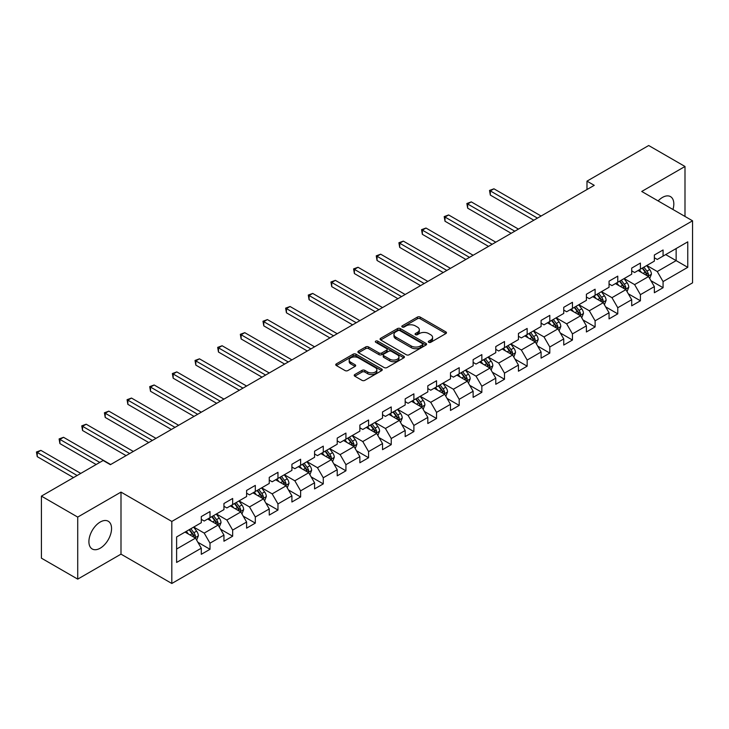<?xml version="1.0" encoding="UTF-8"?>
<svg xmlns="http://www.w3.org/2000/svg" width="729" height="729" viewBox="0 0 729 729"><rect width="100%" height="100%" fill="white"/><g stroke="black" fill="none" stroke-linecap="round" stroke-linejoin="round"><path stroke-width="1.09" d="M428.743 342.311A1.412 0.811 0 0 0 430.739 342.311L445.884 333.563A2.014 1.166 0 0 0 446.467 332.743A2.014 1.166 0 0 0 445.884 331.914L420.223 317.106A2.014 1.166 0 0 0 417.371 317.106L402.226 325.845A1.412 0.811 0 0 0 401.816 326.428A1.412 0.811 0 0 0 402.226 327.002A1.412 0.811 0 0 0 404.221 327.002L406.181 325.872A6.452 3.727 0 0 1 415.302 325.872L417.444 327.102A6.452 3.727 0 0 1 419.33 329.736A6.452 3.727 0 0 1 417.444 332.369L415.484 333.499A1.412 0.811 0 0 0 415.074 334.073A1.412 0.811 0 0 0 415.484 334.657A1.412 0.811 0 0 0 417.48 334.657L419.439 333.527A6.452 3.727 0 0 1 428.561 333.527L430.702 334.757A6.452 3.727 0 0 1 432.589 337.39A6.452 3.727 0 0 1 430.702 340.024L428.743 341.154A1.412 0.811 0 0 0 428.324 341.728A1.412 0.811 0 0 0 428.743 342.311L428.743 341.154M100.228 548.19A16.02 9.249 120 0 0 110.69 534.075A16.02 9.249 120 0 0 108.238 521.235A16.02 9.249 120 0 0 100.228 522.028A16.02 9.249 120 0 0 89.767 536.143A16.02 9.249 120 0 0 92.219 548.983A16.02 9.249 120 0 0 100.228 548.19M672.949 209.487A16.02 9.249 120 0 0 670.498 196.62A16.02 9.249 120 0 0 662.488 197.413A16.02 9.249 120 0 0 658.132 200.931M354.795 374.542A2.014 1.166 0 0 0 354.212 375.371A2.014 1.166 0 0 0 354.795 376.191L361.994 380.347A2.014 1.166 0 0 0 364.846 380.347L381.668 370.633A2.014 1.166 0 0 0 382.26 369.813A2.014 1.166 0 0 0 381.668 368.992L356.007 354.176A2.014 1.166 0 0 0 353.164 354.176L336.342 363.889A2.014 1.166 0 0 0 335.75 364.71A2.014 1.166 0 0 0 336.342 365.53L345.036 370.551A2.014 1.166 0 0 0 347.888 370.551L355.087 366.395A2.014 1.166 0 0 0 355.67 365.575A2.014 1.166 0 0 0 355.087 364.755L350.777 362.258A5.395 3.116 0 0 1 349.191 360.062A5.395 3.116 0 0 1 352.517 357.183A5.395 3.116 0 0 1 358.395 357.857L375.289 367.607A5.395 3.116 0 0 1 376.866 369.813A5.395 3.116 0 0 1 373.54 372.692A5.395 3.116 0 0 1 367.662 372.018L364.846 370.387A2.014 1.166 0 0 0 361.994 370.387L354.795 374.542L354.795 376.191M120.996 492.102L77.721 517.089L41.416 496.121L41.416 558.168L77.721 579.127L120.996 554.14L171.816 583.482L171.816 521.445L120.996 492.102L120.996 554.14M684.996 216.44L684.996 166.476L641.73 191.463L692.55 220.805L171.816 521.445M684.996 166.476L648.692 145.518L586.982 181.147L586.982 189.531M41.416 496.121L103.135 460.491L110.389 464.683L594.244 185.339L586.982 181.147M406.326 354.75A2.014 1.166 0 0 0 409.179 354.75L425.991 345.045A2.014 1.166 0 0 0 426.583 344.225A2.014 1.166 0 0 0 425.991 343.395L400.339 328.588A2.014 1.166 0 0 0 397.487 328.588L380.666 338.292A2.014 1.166 0 0 0 380.082 339.122A2.014 1.166 0 0 0 380.666 339.942L406.326 354.75M376.319 342.612A1.412 0.811 0 0 1 377.75 342.812L403.802 357.857L387.008 367.553A2.014 1.166 0 0 1 384.165 367.553L358.504 352.736L358.504 351.096A2.014 1.166 0 0 0 357.912 351.916A2.014 1.166 0 0 0 358.504 352.736M358.504 351.096L365.703 346.94A2.014 1.166 0 0 1 368.555 346.94L378.962 352.945A2.014 1.166 0 0 0 381.814 352.945L386.589 350.184A2.014 1.166 0 0 0 387.172 349.364A2.014 1.166 0 0 0 386.589 348.544L375.754 342.284A1.412 0.811 0 0 1 375.335 341.71A1.412 0.811 0 0 1 376.21 340.953A1.412 0.811 0 0 1 377.75 341.136L403.83 356.189A2.014 1.166 0 0 1 404.422 357.019A2.014 1.166 0 0 1 403.83 357.839L403.83 356.189M171.816 583.482L692.55 282.843L692.55 220.805M197.887 542.276L210.007 549.283L210.007 543.16L223.949 535.113L223.949 541.228L232.66 536.198L232.66 530.083L246.602 522.028L246.602 528.151L255.314 523.121L255.314 516.998L269.256 508.951L269.256 515.075L277.968 510.045L277.968 503.921L291.91 495.875L291.91 501.999L300.621 496.968L300.621 490.845L314.563 482.798L314.563 488.913L323.275 483.883L323.275 477.768L337.217 469.713L337.217 475.837L345.929 470.806L345.929 464.683L359.871 456.636L359.871 462.76L368.582 457.73L368.582 451.606L382.525 443.56L382.525 449.684L391.236 444.654L391.236 438.53L405.178 430.484L405.178 436.598L413.89 431.568L413.89 425.454L427.823 417.398L427.823 423.522L436.543 418.492L436.543 412.368L450.476 404.322L450.476 410.445L459.197 405.415L459.197 399.292L473.13 391.245L473.13 397.369L481.851 392.339L481.851 386.215L495.784 378.169L495.784 384.283L504.495 379.253L504.495 373.139L518.437 365.083L518.437 371.207L527.149 366.177L527.149 360.053L541.091 352.007L541.091 358.13L549.803 353.1L549.803 346.977L563.745 338.93L563.745 345.054L572.456 340.024L572.456 333.9L586.398 325.854L586.398 331.968L595.11 326.938L595.11 320.824L609.052 312.768L609.052 318.892L617.764 313.862L617.764 307.738L631.706 299.692L631.706 305.816L640.417 300.785L640.417 294.662L654.36 286.615L654.36 292.739L663.071 287.709L663.071 281.585L687.757 267.333L687.757 241.846L676.138 248.553L676.138 260.627L687.757 267.333M210.007 549.283L201.295 554.313L201.295 548.19L176.609 562.442L176.609 536.954L201.295 522.702L201.295 516.579L210.007 511.548L210.007 517.672L223.949 509.626L223.949 503.502L232.66 498.472L232.66 504.596L246.602 496.54L246.602 490.426L255.314 485.396L255.314 491.51L269.256 483.464L269.256 477.349L277.968 472.319L277.968 478.434L291.91 470.387L291.91 464.264L300.621 459.234L300.621 465.357L314.563 457.311L314.563 451.187L323.275 446.157L323.275 452.281L337.217 444.225L337.217 438.111L345.929 433.081L345.929 439.195L359.871 431.149L359.871 425.034L368.582 420.004L368.582 426.119L382.525 418.072L382.525 411.949L391.236 406.919L391.236 413.042L405.178 404.996L405.178 398.872L413.89 393.842L413.89 399.966L427.823 391.91L427.823 385.796L436.543 380.766L436.543 386.88L450.476 378.834L450.476 372.719L459.197 367.689L459.197 373.804L473.13 365.758L473.13 359.634L481.851 354.604L481.851 360.727L495.784 352.681L495.784 346.557L504.495 341.527L504.495 347.651L518.437 339.596L518.437 333.481L527.149 328.451L527.149 334.565L541.091 326.519L541.091 320.405L549.803 315.375L549.803 321.489L563.745 313.443L563.745 307.319L572.456 302.289L572.456 308.413L586.398 300.366L586.398 294.243L595.11 289.213L595.11 295.336L609.052 287.281L609.052 281.166L617.764 276.136L617.764 282.251L631.706 274.204L631.706 268.09L640.417 263.06L640.417 269.174L654.36 261.128L654.36 255.004L663.071 249.974L663.071 256.098L687.757 241.846M207.683 519.012L218.144 525.053L204.202 533.099L193.741 527.058M201.295 519.349L204.202 521.025L210.007 517.672M204.202 533.099L210.007 543.16M218.144 525.053L223.949 535.113M230.337 505.935L240.798 511.968L226.856 520.023L216.395 513.981M223.949 506.272L226.856 507.949L232.66 504.596M226.856 520.023L232.66 530.083M240.798 511.968L246.602 522.028M252.99 492.859L263.442 498.891L249.509 506.937L239.048 500.905M246.602 493.187L249.509 494.863L255.314 491.51M249.509 506.937L255.314 516.998M263.442 498.891L269.256 508.951M275.644 479.773L286.096 485.815L272.163 493.861L261.702 487.829M269.256 480.11L272.163 481.787L277.968 478.434M272.163 493.861L277.968 503.921M286.096 485.815L291.91 495.875M298.298 466.697L308.75 472.738L294.817 480.785L284.356 474.743M291.91 467.034L294.817 468.711L300.621 465.357M294.817 480.785L300.621 490.845M308.75 472.738L314.563 482.798M320.951 453.62L331.403 459.653L317.461 467.708L307.009 461.667M314.563 453.957L317.461 455.634L323.275 452.281M317.461 467.708L323.275 477.768M331.403 459.653L337.217 469.713M343.605 440.544L354.057 446.576L340.115 454.623L329.663 448.59M337.217 440.872L340.115 442.549L345.929 439.195M340.115 454.623L345.929 464.683M354.057 446.576L359.871 456.636M366.259 427.458L376.711 433.5L362.769 441.546L352.317 435.514M359.871 427.795L362.769 429.472L368.582 426.119M362.769 441.546L368.582 451.606M376.711 433.5L382.525 443.56M388.912 414.382L399.364 420.423L385.422 428.47L374.97 422.428M382.525 414.719L385.422 416.396L391.236 413.042M385.422 428.47L391.236 438.53M399.364 420.423L405.178 430.484M411.566 401.305L422.018 407.338L408.076 415.393L397.624 409.352M405.178 401.643L408.076 403.319L413.89 399.966M408.076 415.393L413.89 425.454M422.018 407.338L427.823 417.398M434.22 388.229L444.672 394.261L430.73 402.308L420.278 396.275M427.823 388.557L430.73 390.234L436.543 386.88M430.73 402.308L436.543 412.368M444.672 394.261L450.476 404.322M456.873 375.143L467.325 381.185L453.383 389.231L442.931 383.199M450.476 375.481L453.383 377.157L459.197 373.804M453.383 389.231L459.197 399.292M467.325 381.185L473.13 391.245M479.527 362.067L489.979 368.109L476.037 376.155L465.585 370.113M473.13 362.404L476.037 364.081L481.851 360.727M476.037 376.155L481.851 386.215M489.979 368.109L495.784 378.169M502.172 348.991L512.633 355.023L498.691 363.078L488.239 357.037M495.784 349.328L498.691 351.004L504.495 347.651M498.691 363.078L504.495 373.139M512.633 355.023L518.437 365.083M524.825 335.914L535.286 341.947L521.344 349.993L510.892 343.96M518.437 336.242L521.344 337.919L527.149 334.565M521.344 349.993L527.149 360.053M535.286 341.947L541.091 352.007M547.479 322.829L557.94 328.87L543.998 336.916L533.546 330.884M541.091 323.166L543.998 324.842L549.803 321.489M543.998 336.916L549.803 346.977M557.94 328.87L563.745 338.93M570.133 309.752L580.594 315.794L566.652 323.84L556.191 317.798M563.745 310.089L566.652 311.766L572.456 308.413M566.652 323.84L572.456 333.9M580.594 315.794L586.398 325.854M592.786 296.676L603.248 302.708L589.305 310.764L578.844 304.722M586.398 297.013L589.305 298.69L595.11 295.336M589.305 310.764L595.11 320.824M603.248 302.708L609.052 312.768M615.44 283.599L625.901 289.632L611.959 297.678L601.498 291.646M609.052 283.927L611.959 285.613L617.764 282.251M611.959 297.678L617.764 307.738M625.901 289.632L631.706 299.692M638.094 270.514L648.555 276.555L634.613 284.602L624.152 278.569M631.706 270.851L634.613 272.528L640.417 269.174M634.613 284.602L640.417 294.662M648.555 276.555L654.36 286.615M665.686 254.585L676.138 260.627L657.266 271.525L646.805 265.484M654.36 257.774L657.266 259.451L663.071 256.098M657.266 271.525L663.071 281.585M77.721 517.089L77.721 579.127M176.609 549.028L195.49 538.13L185.029 532.088M195.49 538.13L201.295 548.19M650.942 280.701L663.071 287.709M628.298 293.787L640.417 300.785M605.644 306.863L617.764 313.862M582.99 319.94L595.11 326.938M560.337 333.016L572.456 340.024M537.683 346.102L549.803 353.1M515.029 359.178L527.149 366.177M492.376 372.255L504.495 379.253M469.722 385.331L481.851 392.339M447.068 398.417L459.197 405.415M424.415 411.493L436.543 418.492M401.761 424.57L413.89 431.568M379.107 437.646L391.236 444.654M356.454 450.732L368.582 457.73M333.8 463.808L345.929 470.806M311.146 476.884L323.275 483.883M288.493 489.961L300.621 496.968M265.839 503.046L277.968 510.045M243.185 516.123L255.314 523.121M220.541 529.199L232.66 536.198M429.299 342.502L430.702 341.701A6.452 3.727 0 0 0 432.589 339.067L432.589 337.39M419.33 329.736L419.33 331.413A6.452 3.727 0 0 1 417.444 334.046L416.049 334.857M445.884 331.914L445.884 333.563L420.223 318.783A2.014 1.166 0 0 0 417.371 318.783L402.791 327.203M425.973 345.063L400.339 330.264A2.014 1.166 0 0 0 397.487 330.264L380.693 339.96L380.666 338.292M422.428 344.799A1.412 0.811 0 0 0 422.847 344.225A1.412 0.811 0 0 0 422.428 343.641L399.911 330.638A1.412 0.811 0 0 0 397.916 330.638L395.847 331.832A6.452 3.727 0 0 0 393.961 334.465A6.452 3.727 0 0 0 395.847 337.099L411.247 345.993A6.452 3.727 0 0 0 420.369 345.993L422.428 344.799L422.428 346.475A1.412 0.811 0 0 0 422.847 345.901L422.847 344.225M393.961 334.465L393.961 336.142A6.452 3.727 0 0 0 395.847 338.775L395.847 337.099M422.428 346.475L420.369 347.669A6.452 3.727 0 0 1 411.247 347.669L395.847 338.775M358.531 352.754L365.703 348.617L365.703 346.94M387.172 349.364L387.172 351.041A2.014 1.166 0 0 1 386.589 351.861L381.814 354.622A2.014 1.166 0 0 1 378.962 354.622L368.555 348.617A2.014 1.166 0 0 0 365.703 348.617M389.76 359.178A5.395 3.116 0 0 0 395.628 359.853A5.395 3.116 0 0 0 398.963 356.973A5.395 3.116 0 0 0 397.378 354.777L391.427 351.342A2.014 1.166 0 0 0 388.584 351.342L383.809 354.094A2.014 1.166 0 0 0 383.217 354.914A2.014 1.166 0 0 0 383.809 355.743L389.76 359.178L389.76 360.855A5.395 3.116 0 0 0 395.628 361.529A5.395 3.116 0 0 0 398.963 358.65L398.963 356.973M383.217 354.914L383.217 356.599A2.014 1.166 0 0 0 383.809 357.42L383.809 355.743M389.76 360.855L383.809 357.42M376.866 369.813L376.866 371.489A5.395 3.116 0 0 1 373.54 374.369A5.395 3.116 0 0 1 367.662 373.695L364.846 372.063A2.014 1.166 0 0 0 361.994 372.063L354.823 376.21M349.191 360.062L349.191 361.739A5.395 3.116 0 0 0 350.777 363.935L350.777 362.258M355.087 364.755L355.087 366.395L350.777 363.935M381.641 370.651L356.007 355.852A2.014 1.166 0 0 0 353.164 355.852L336.37 365.548M649.694 278.542L651.425 274.186A5.44 3.144 -120 0 0 649.685 269.557L646.687 265.556M641.465 272.464L639.433 269.748M541.091 216.021L493.943 188.802L490.316 190.898L490.316 195.09L533.828 220.213M647.707 276.072L648.491 274.423A5.44 3.144 -120 0 0 646.933 271.152L643.935 267.151M642.568 267.935L645.894 272.373A2.77 1.604 60 0 1 646.395 273.211L648.491 274.423M642.185 268.154L645.183 272.154A5.44 3.144 60 0 1 646.741 275.425M490.316 195.09L489.514 190.433L537.464 218.117M489.514 190.433L493.943 188.802M627.04 291.618L628.772 287.272A5.44 3.144 -120 0 0 627.031 282.633L624.042 278.633M618.812 285.54L616.78 282.825M518.437 229.097L471.289 201.878L467.663 203.974L467.663 208.166L511.175 233.298M625.054 289.149L625.837 287.499A5.44 3.144 -120 0 0 624.279 284.228L621.281 280.228M619.914 281.011L623.24 285.449A2.77 1.604 60 0 1 623.742 286.297L625.837 287.499M619.541 281.23L622.53 285.23A5.44 3.144 60 0 1 624.088 288.511M467.663 208.166L466.861 203.519L514.811 231.202M466.861 203.519L471.289 201.878M604.396 304.695L606.118 300.348A5.44 3.144 -120 0 0 604.387 295.71L601.389 291.709M596.158 298.626L594.126 295.901M495.784 242.183L448.636 214.955L445.009 217.051L445.009 221.242L488.521 246.375M602.4 302.225L603.184 300.576A5.44 3.144 -120 0 0 601.625 297.304L598.627 293.304M597.261 294.088L600.587 298.535A2.77 1.604 60 0 1 601.088 299.373L603.184 300.576M596.887 294.316L599.885 298.316A5.44 3.144 60 0 1 601.434 301.587M445.009 221.242L444.207 216.595L492.157 244.279M444.207 216.595L448.636 214.955M581.742 317.78L583.464 313.424A5.44 3.144 -120 0 0 581.733 308.795L578.735 304.795M573.504 311.702L571.472 308.987M473.13 255.259L425.982 228.04L422.355 230.136L422.355 234.328L465.877 259.451M579.746 315.302L580.53 313.661A5.44 3.144 -120 0 0 578.972 310.381L575.974 306.38M574.607 307.173L577.933 311.611A2.77 1.604 60 0 1 578.434 312.449L580.53 313.661M574.233 307.392L577.231 311.392A5.44 3.144 60 0 1 578.79 314.664M422.355 234.328L421.553 229.671L469.503 257.355M421.553 229.671L425.982 228.04M559.088 330.857L560.811 326.501A5.44 3.144 -120 0 0 559.079 321.872L556.081 317.871M550.851 324.779L548.819 322.063M450.476 268.336L403.328 241.117L399.702 243.213L399.702 247.404L443.223 272.528M557.093 328.387L557.876 326.738A5.44 3.144 -120 0 0 556.318 323.466L553.32 319.466M551.953 320.25L555.279 324.687A2.77 1.604 60 0 1 555.78 325.526L557.876 326.738M551.58 320.468L554.578 324.469A5.44 3.144 60 0 1 556.136 327.74M399.702 247.404L398.9 242.748L446.85 270.432M398.9 242.748L403.328 241.117M536.435 343.933L538.157 339.586A5.44 3.144 -120 0 0 536.426 334.948L533.428 330.948M528.197 337.855L526.165 335.14M427.823 281.412L380.675 254.193L377.048 256.289L377.048 260.481L420.569 285.613M534.439 341.464L535.223 339.814A5.44 3.144 -120 0 0 533.664 336.543L530.666 332.542M529.3 333.326L532.626 337.764A2.77 1.604 60 0 1 533.136 338.611L535.223 339.814M528.926 333.545L531.924 337.545A5.44 3.144 60 0 1 533.482 340.826M377.048 260.481L376.246 255.833L424.196 283.508M376.246 255.833L380.675 254.193M513.781 357.01L515.503 352.663A5.44 3.144 -120 0 0 513.772 348.025L510.774 344.024M505.543 350.941L503.511 348.216M405.169 294.498L358.021 267.27L354.394 269.365L354.394 273.557L397.916 298.69M511.785 354.54L512.569 352.891A5.44 3.144 -120 0 0 511.011 349.619L508.013 345.619M506.646 346.403L509.972 350.849A2.77 1.604 60 0 1 510.482 351.688L512.569 352.891M506.272 346.63L509.27 350.631A5.44 3.144 60 0 1 510.829 353.902M354.394 273.557L353.592 268.91L401.542 296.594M353.592 268.91L358.021 267.27M491.127 370.095L492.85 365.739A5.44 3.144 -120 0 0 491.118 361.11L488.12 357.11M482.899 364.017L480.858 361.302M382.525 307.574L335.367 280.355L331.741 282.451L331.741 286.643L375.262 311.766M489.132 367.616L489.915 365.976A5.44 3.144 -120 0 0 488.357 362.696L485.359 358.695M483.992 359.488L487.318 363.926A2.77 1.604 60 0 1 487.829 364.764L489.915 365.976M483.619 359.707L486.617 363.707A5.44 3.144 60 0 1 488.175 366.979M331.741 286.643L330.939 281.986L378.889 309.67M330.939 281.986L335.367 280.355M468.474 383.172L470.196 378.816A5.44 3.144 -120 0 0 468.465 374.187L465.466 370.186M460.245 377.093L458.204 374.378M359.871 320.651L312.714 293.432L309.087 295.527L309.087 299.719L352.608 324.842M466.487 380.702L467.262 379.053A5.44 3.144 -120 0 0 465.703 375.781L462.705 371.781M461.348 372.565L464.665 377.002A2.77 1.604 60 0 1 465.175 377.841L467.262 379.053M460.965 372.783L463.963 376.784A5.44 3.144 60 0 1 465.521 380.055M309.087 299.719L308.285 295.063L356.235 322.747M308.285 295.063L312.714 293.432M445.82 396.248L447.542 391.901A5.44 3.144 -120 0 0 445.811 387.263L442.813 383.263M437.591 390.17L435.55 387.454M337.217 333.727L290.06 306.508L286.433 308.604L286.433 312.796L329.955 337.919M443.833 393.778L444.608 392.129A5.44 3.144 -120 0 0 443.05 388.858L440.052 384.857M438.694 385.641L442.011 390.079A2.77 1.604 60 0 1 442.521 390.926L444.608 392.129M438.311 385.86L441.309 389.86A5.44 3.144 60 0 1 442.868 393.141M286.433 312.796L285.631 308.148L333.581 335.823M285.631 308.148L290.06 306.508M423.166 409.324L424.898 404.978A5.44 3.144 -120 0 0 423.157 400.339L420.159 396.339M414.938 403.255L412.896 400.531M314.563 346.813L267.406 319.584L263.78 321.68L263.78 325.872L307.301 351.004M421.18 406.855L421.954 405.206A5.44 3.144 -120 0 0 420.396 401.934L417.398 397.934M416.04 398.717L419.366 403.164A2.77 1.604 60 0 1 419.868 404.003L421.954 405.206M415.658 398.936L418.656 402.946A5.44 3.144 60 0 1 420.214 406.217M263.78 325.872L262.978 321.225L310.928 348.909M262.978 321.225L267.406 319.584M400.513 422.41L402.244 418.054A5.44 3.144 -120 0 0 400.503 413.425L397.505 409.425M392.284 416.332L390.243 413.616M291.91 359.889L244.762 332.67L241.126 334.766L241.126 338.958L284.647 364.081M398.526 419.931L399.301 418.291A5.44 3.144 -120 0 0 397.742 415.011L394.744 411.01M393.387 411.803L396.713 416.241A2.77 1.604 60 0 1 397.214 417.079L399.301 418.291M393.004 412.022L396.002 416.022A5.44 3.144 60 0 1 397.56 419.293M241.126 338.958L240.333 334.301L288.274 361.985M240.333 334.301L244.762 332.67M377.859 435.486L379.59 431.131A5.44 3.144 -120 0 0 377.85 426.501L374.852 422.501M369.63 429.408L367.589 426.693M269.256 372.966L222.108 345.746L218.472 347.842L218.472 352.034L261.993 377.157M375.872 433.008L376.647 431.368A5.44 3.144 -120 0 0 375.089 428.096L372.091 424.096M370.733 424.879L374.059 429.317A2.77 1.604 60 0 1 374.56 430.156L376.647 431.368M370.35 425.098L373.348 429.099A5.44 3.144 60 0 1 374.906 432.37M218.472 352.034L217.679 347.378L265.62 375.061M217.679 347.378L222.108 345.746M355.205 448.563L356.937 444.216A5.44 3.144 -120 0 0 355.196 439.578L352.198 435.577M346.977 442.485L344.935 439.769M246.602 386.042L199.454 358.823L195.819 360.919L195.819 365.111L239.34 390.234M353.219 446.093L353.993 444.444A5.44 3.144 -120 0 0 352.435 441.173L349.437 437.172M348.079 437.956L351.405 442.394A2.77 1.604 60 0 1 351.907 443.241L353.993 444.444M347.697 438.175L350.695 442.175A5.44 3.144 60 0 1 352.253 445.446M195.819 365.111L195.026 360.463L242.967 388.138M195.026 360.463L199.454 358.823M332.552 461.639L334.283 457.293A5.44 3.144 -120 0 0 332.542 452.654L329.544 448.654M324.323 455.57L322.282 452.846M223.949 399.127L176.801 371.899L173.165 373.995L173.165 378.187L216.686 403.319M330.565 459.17L331.34 457.52A5.44 3.144 -120 0 0 329.781 454.249L326.783 450.249M325.426 451.032L328.752 455.479A2.77 1.604 60 0 1 329.253 456.318L331.34 457.52M325.043 451.251L328.041 455.261A5.44 3.144 60 0 1 329.599 458.532M173.165 378.187L172.372 373.54L220.322 401.223M172.372 373.54L176.801 371.899M309.898 474.725L311.629 470.369A5.44 3.144 -120 0 0 309.889 465.74L306.891 461.739M301.669 468.647L299.637 465.931M201.295 412.204L154.147 384.985L150.511 387.081L150.511 391.273L194.032 416.396M307.911 472.246L308.686 470.606A5.44 3.144 -120 0 0 307.128 467.325L304.139 463.325M302.772 464.118L306.098 468.556A2.77 1.604 60 0 1 306.599 469.394L308.686 470.606M302.389 464.337L305.387 468.337A5.44 3.144 60 0 1 306.945 471.608M150.511 391.273L149.718 386.616L197.668 414.3M149.718 386.616L154.147 384.985M287.244 487.801L288.976 483.445A5.44 3.144 -120 0 0 287.235 478.816L284.237 474.816M279.016 481.723L276.984 479.008M178.641 425.28L131.493 398.061L127.857 400.157L127.857 404.349L171.379 429.472M285.258 485.323L286.032 483.682A5.44 3.144 -120 0 0 284.474 480.411L281.485 476.411M280.118 477.194L283.444 481.632A2.77 1.604 60 0 1 283.946 482.47L286.032 483.682M279.736 477.413L282.734 481.413A5.44 3.144 60 0 1 284.292 484.685M127.857 404.349L127.065 399.692L175.015 427.376M127.065 399.692L131.493 398.061M264.591 500.878L266.322 496.531A5.44 3.144 -120 0 0 264.581 491.893L261.583 487.892M256.362 494.8L254.33 492.084M155.988 438.357L108.84 411.138L105.204 413.234L105.204 417.425L148.725 442.549M262.604 498.408L263.379 496.759A5.44 3.144 -120 0 0 261.829 493.487L258.831 489.487M257.465 490.271L260.791 494.709A2.77 1.604 60 0 1 261.292 495.556L263.379 496.759M257.082 490.489L260.08 494.49A5.44 3.144 60 0 1 261.638 497.761M105.204 417.425L104.411 412.778L152.361 440.453M104.411 412.778L108.84 411.138M241.937 513.954L243.668 509.607A5.44 3.144 -120 0 0 241.928 504.969L238.93 500.969M233.708 507.885L231.676 505.161M133.334 451.442L86.186 424.214L82.559 426.31L82.559 430.502L126.071 455.634M239.95 511.485L240.734 509.835A5.44 3.144 -120 0 0 239.176 506.564L236.178 502.563M234.811 503.347L238.137 507.794A2.77 1.604 60 0 1 238.638 508.632L240.734 509.835M234.428 503.566L237.426 507.575A5.44 3.144 60 0 1 238.984 510.847M82.559 430.502L81.757 425.854L129.707 453.538M81.757 425.854L86.186 424.214M219.283 527.04L221.015 522.684A5.44 3.144 -120 0 0 219.274 518.055L216.285 514.054M211.055 520.962L209.023 518.246M110.68 464.519L63.532 437.3L59.906 439.396L59.906 443.587L96.164 464.519M217.297 524.561L218.08 522.921A5.44 3.144 -120 0 0 216.522 519.64L213.524 515.64M212.157 516.433L215.483 520.87A2.77 1.604 60 0 1 215.984 521.709L218.08 522.921M211.784 516.651L214.773 520.652A5.44 3.144 60 0 1 216.331 523.923M59.906 443.587L59.104 438.931L99.791 462.423M59.104 438.931L63.532 437.3M196.639 540.116L198.361 535.76A5.44 3.144 -120 0 0 196.62 531.131L193.632 527.131M188.401 534.038L186.369 531.323M80.764 473.403L40.879 450.376L37.252 452.472L37.252 456.664L73.511 477.595M194.643 537.638L195.427 535.997A5.44 3.144 -120 0 0 193.868 532.726L190.87 528.725M189.504 529.509L192.83 533.947A2.77 1.604 60 0 1 193.331 534.785L195.427 535.997M189.13 529.728L192.119 533.728A5.44 3.144 60 0 1 193.677 537M37.252 456.664L36.45 452.007L77.137 475.499M36.45 452.007L40.879 450.376M430.702 341.701L430.702 340.024M415.484 334.657L415.484 333.499M417.444 334.046L417.444 332.369M402.226 327.002L402.226 325.845M417.371 318.783L417.371 317.106M420.223 318.783L420.223 317.106M397.487 330.264L397.487 328.588M400.339 330.264L400.339 328.588M425.991 345.045L425.991 343.395M411.247 347.669L411.247 345.993M420.369 347.669L420.369 345.993M368.555 348.617L368.555 346.94M378.962 354.622L378.962 352.945M381.814 354.622L381.814 352.945M386.589 351.861L386.589 350.184M377.75 342.812L377.75 341.136M361.994 372.063L361.994 370.387M364.846 372.063L364.846 370.387M367.662 373.695L367.662 372.018M336.342 365.53L336.342 363.889M353.164 355.852L353.164 354.176M356.007 355.852L356.007 354.176M381.668 370.633L381.668 368.992M648.017 276.245L651.389 274.295M646.933 271.152L649.685 269.557M643.06 273.384L645.183 272.154M625.364 289.322L628.735 287.372M624.279 284.228L627.031 282.633M620.406 286.461L622.53 285.23M602.71 302.398L606.081 300.448M601.625 297.304L604.387 295.71M597.753 299.537L599.885 298.316M580.056 315.484L583.428 313.534M578.972 310.381L581.733 308.795M575.099 312.623L577.231 311.392M557.403 328.56L560.774 326.61M556.318 323.466L559.079 321.872M552.445 325.699L554.578 324.469M534.749 341.637L538.12 339.687M533.664 336.543L536.426 334.948M529.792 338.775L531.924 337.545M512.095 354.713L515.467 352.763M511.011 349.619L513.772 348.025M507.138 351.852L509.27 350.631M489.441 367.799L492.813 365.849M488.357 362.696L491.118 361.11M484.484 364.937L486.617 363.707M466.788 380.875L470.169 378.925M465.703 375.781L468.465 374.187M461.831 378.014L463.963 376.784M444.134 393.952L447.515 392.002M443.05 388.858L445.811 387.263M439.177 391.09L441.309 389.86M421.48 407.028L424.861 405.078M420.396 401.934L423.157 400.339M416.523 404.167L418.656 402.946M398.827 420.114L402.208 418.164M397.742 415.011L400.503 413.425M393.87 417.252L396.002 416.022M376.173 433.19L379.554 431.24M375.089 428.096L377.85 426.501M371.216 430.329L373.348 429.099M353.519 446.266L356.9 444.316M352.435 441.173L355.196 439.578M348.571 443.405L350.695 442.175M330.866 459.343L334.247 457.393M329.781 454.249L332.542 452.654M325.918 456.482L328.041 455.261M308.212 472.428L311.593 470.478M307.128 467.325L309.889 465.74M303.264 469.567L305.387 468.337M285.558 485.505L288.939 483.555M284.474 480.411L287.235 478.816M280.61 482.644L282.734 481.413M262.905 498.581L266.285 496.631M261.829 493.487L264.581 491.893M257.957 495.72L260.08 494.49M240.26 511.658L243.632 509.708M239.176 506.564L241.928 504.969M235.303 508.796L237.426 507.575M217.607 524.743L220.978 522.793M216.522 519.64L219.274 518.055M212.649 521.882L214.773 520.652M194.953 537.82L198.324 535.87M193.868 532.726L196.62 531.131M189.996 534.958L192.119 533.728"/></g></svg>
